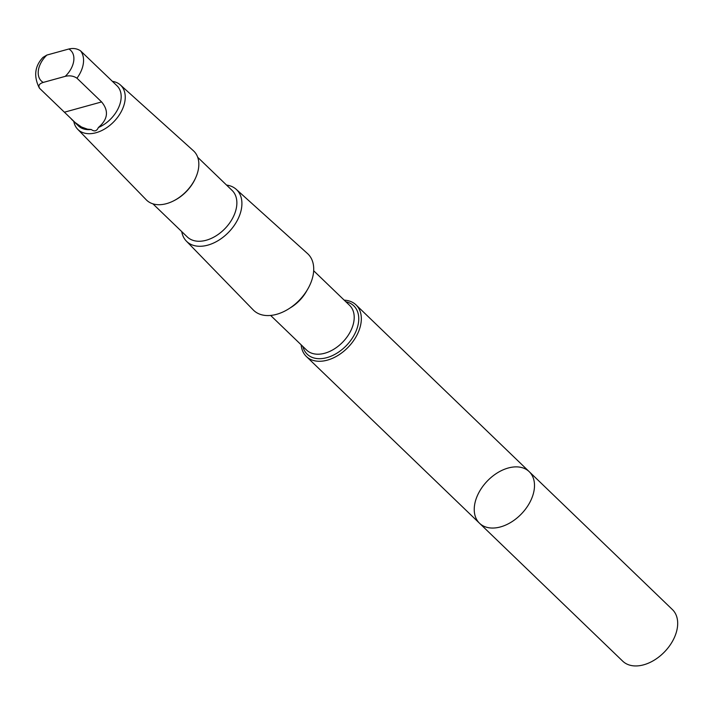 <?xml version="1.0" encoding="UTF-8"?>
<svg xmlns="http://www.w3.org/2000/svg" width="713" height="713" viewBox="0 0 713 713"><rect width="100%" height="100%" fill="white"/><g stroke="black" fill="none" stroke-linecap="round" stroke-linejoin="round"><path stroke-width="1.07" d="M526.836 469.778A35.81 23.681 133.9 0 1 529.215 471.667A35.81 23.681 133.9 0 1 521.426 513.895A35.81 23.681 133.9 0 1 479.528 523.262A35.81 23.681 133.9 0 1 485.758 482.719A35.81 23.681 133.9 0 1 526.836 469.778M622.707 661.156A35.819 23.689 -46.1 0 0 625.087 663.045A35.819 23.689 -46.1 0 0 666.174 650.104A35.819 23.689 -46.1 0 0 672.404 609.562L529.215 471.667A35.81 23.681 133.9 0 1 521.426 513.895A35.81 23.681 133.9 0 1 479.528 523.262L622.707 661.156M98.376 127.511C107.921 119.365 109 110.845 101.611 101.932L76.968 78.207C73.582 75.926 69.669 75.311 65.24 76.353L43.252 82.414C39.126 83.733 37.958 85.747 39.741 88.474L75.195 122.583L81.496 127.003L87.565 129.205L91.211 129.481C94.41 131.843 96.799 131.183 98.376 127.511A27.825 18.395 -46.1 0 0 118.625 107.538A27.825 18.395 -46.1 0 0 117.066 85.854L110.15 79.188M39.741 88.474L39.367 88.064C33.484 76.389 34.696 66.157 43.003 57.379L46.853 55.07L68.84 49.001C73.252 47.958 77.156 48.573 80.569 50.855L110.016 79.054M301.162 344.834A35.81 23.681 -46.1 0 0 306.358 356.491A35.81 23.681 -46.1 0 0 348.256 347.124A35.81 23.681 -46.1 0 0 356.045 304.897A35.81 23.681 -46.1 0 0 353.666 303.016A35.81 23.681 -46.1 0 0 344.192 300.146M181.744 231.609A35.953 23.779 -46.1 0 0 186.36 241.11L253.231 309.932A39.144 25.882 -46.1 0 0 299.433 300.102A39.144 25.882 -46.1 0 0 307.517 253.561L236.226 189.328A35.953 23.779 -46.1 0 0 234.221 187.795A35.953 23.779 -46.1 0 0 226.556 185.077M186.36 241.11A35.953 23.779 -46.1 0 0 228.793 232.073A35.953 23.779 -46.1 0 0 236.226 189.328M152.912 203.838L187.296 236.948A32.299 21.363 -46.1 0 0 225.085 228.499A32.299 21.363 -46.1 0 0 232.099 190.416L197.724 157.306M73.804 121.442A30.766 20.347 -46.1 0 0 77.699 129.267L146.245 199.809A34.037 22.513 -46.1 0 0 173.357 200.986L174.132 200.594A32.299 21.363 -46.1 0 0 195.282 178.633L195.638 177.84A34.037 22.513 -46.1 0 0 193.455 150.791L120.372 84.954A30.766 20.347 -46.1 0 0 118.661 83.644A30.766 20.347 -46.1 0 0 112.404 81.353M173.357 200.986A34.037 22.513 -46.1 0 0 195.638 177.84M77.699 129.267A30.766 20.347 -46.1 0 0 114.018 121.531A30.766 20.347 -46.1 0 0 120.372 84.954M71.416 119.133L78.475 125.934A27.825 18.395 -46.1 0 0 91.211 129.481M76.968 78.207A27.825 18.395 -46.1 0 0 80.569 50.855M65.24 76.353A21.212 14.028 -46.1 0 0 69.357 49.313A21.212 14.028 -46.1 0 0 68.84 49.001M302.865 346.473A33.582 22.21 -46.1 0 0 343.283 348.488A33.582 22.21 -46.1 0 0 351.571 304.068A33.582 22.21 -46.1 0 0 345.903 301.786M270.637 315.44L306.59 350.065A31.024 20.517 -46.1 0 0 342.891 341.946A31.024 20.517 -46.1 0 0 349.628 305.378L313.675 270.753M290.057 307.98A31.024 20.517 -46.1 0 0 306.955 290.432M46.853 55.07A21.212 14.028 -46.1 0 0 43.252 82.414M64.384 112.208L101.611 101.932M306.358 356.491L479.528 523.262M356.045 304.897L529.215 471.667"/></g></svg>

